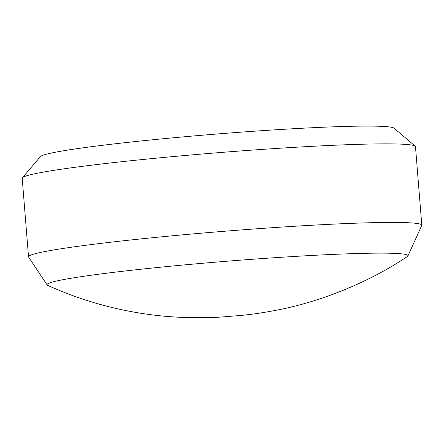<?xml version="1.0" encoding="UTF-8"?>
<svg xmlns="http://www.w3.org/2000/svg" width="444" height="444" viewBox="0 0 444 444"><rect width="100%" height="100%" fill="white"/><g stroke="black" fill="none" stroke-linecap="round" stroke-linejoin="round"><path stroke-width="0.67" d="M22.405 177.767L40.465 156.593A177.55 8.802 -4.6 0 1 55.1 152.286A177.55 8.802 -4.6 0 1 248.812 131.591A177.55 8.802 -4.6 0 1 393.983 128.15L415.196 146.165A197.275 9.779 175.4 0 0 253.896 149.983A197.275 9.779 175.4 0 0 38.661 172.977A197.275 9.779 175.4 0 0 22.405 177.767A197.275 9.779 175.4 0 0 22.2 178.272L28.521 256.826A197.275 9.779 -4.6 0 1 44.983 251.537A197.275 9.779 -4.6 0 1 265.013 228.205A197.275 9.779 -4.6 0 1 421.8 225.186A197.275 9.779 -4.6 0 1 421.745 225.458L407.919 255.916A181.041 8.974 175.4 0 0 266.505 258.264A181.041 8.974 175.4 0 0 62.16 279.848A181.041 8.974 175.4 0 0 47.136 284.943A181.041 8.974 175.4 0 0 47.835 285.442C67.81 294.466 88.395 301.62 109.59 306.909C128.96 311.694 148.146 314.874 167.149 316.439C176.429 317.183 184.798 317.599 192.258 317.688C204.978 317.749 214.341 317.549 220.346 317.094L241.597 315.395C247.774 314.652 255.156 314.186 275.685 310.362C318.115 302.442 367.51 283.433 407.309 256.521A181.041 8.974 175.4 0 0 407.919 255.916M421.8 225.186L415.479 146.625A197.275 9.779 175.4 0 0 415.196 146.165M47.136 284.943L28.616 257.093A197.275 9.779 -4.6 0 1 28.521 256.826"/></g></svg>
